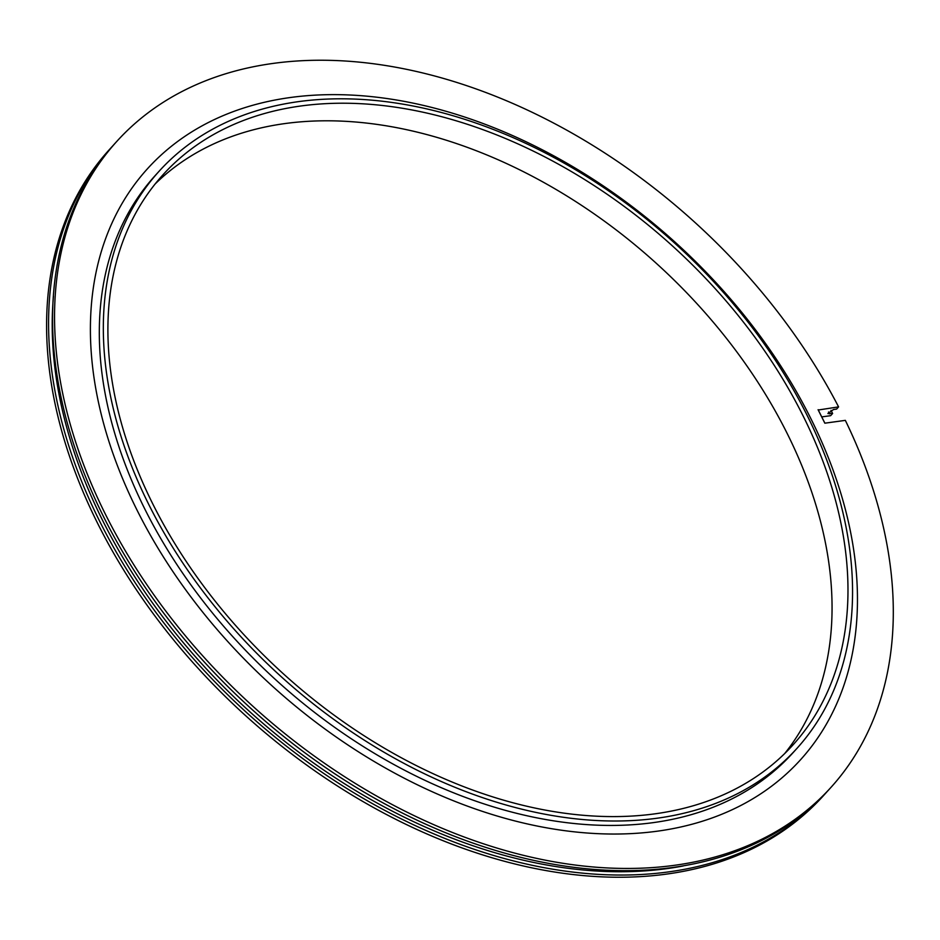 <?xml version="1.0" encoding="UTF-8"?>
<svg xmlns="http://www.w3.org/2000/svg" width="940" height="940" viewBox="0 0 940 940"><rect width="100%" height="100%" fill="white"/><g stroke="black" fill="none" stroke-linecap="round" stroke-linejoin="round"><path stroke-width="1.41" d="M657.354 818.188A430.109 292.763 -137.9 0 1 206.224 595.619A430.109 292.763 -137.9 0 1 159.06 171.292A430.109 292.763 -137.9 0 1 298.532 101.626A430.109 292.763 -137.9 0 1 749.662 324.194A430.109 292.763 -137.9 0 1 796.826 748.522A430.109 292.763 -137.9 0 1 657.354 818.188M655.157 813.805A424.845 289.179 -137.9 0 1 209.55 593.962A424.845 289.179 -137.9 0 1 162.949 174.817A424.845 289.179 -137.9 0 1 300.718 106.008A424.845 289.179 -137.9 0 1 746.337 325.851A424.845 289.179 -137.9 0 1 792.925 744.997A424.845 289.179 -137.9 0 1 655.157 813.805M796.826 748.522L792.82 752.952A430.109 292.763 -137.9 0 1 653.347 822.618A430.109 292.763 -137.9 0 1 202.218 600.049A430.109 292.763 -137.9 0 1 155.041 175.721L159.06 171.292M657.624 831.148A440.343 299.731 -137.9 0 1 137.322 510.69A440.343 299.731 -137.9 0 1 290.249 97.525A440.343 299.731 -137.9 0 1 810.539 417.983A440.343 299.731 -137.9 0 1 657.624 831.148M155.264 183.852A424.845 289.179 -137.9 0 1 284.808 123.587A424.845 289.179 -137.9 0 1 725.139 336.685A424.845 289.179 -137.9 0 1 784.7 753.551M818.293 410.005L838.586 406.891L836.6 409.088L833.51 409.511L827.905 413.529L832.617 413.483L830.631 415.68L821.795 416.89M838.586 406.891A481.491 327.731 -137.9 0 0 116.983 141.2A481.491 327.731 -137.9 0 0 254.035 707.291A481.491 327.731 -137.9 0 0 830.948 787.403A481.491 327.731 -137.9 0 0 845.342 420.368L824.838 423.188L818.082 409.711M830.948 787.403L828.962 789.6A481.491 327.731 -137.9 0 1 252.049 709.489A481.491 327.731 -137.9 0 1 114.986 143.397L116.983 141.2M826.953 791.786A481.491 327.731 -137.9 0 1 824.979 793.995A481.491 327.731 -137.9 0 1 248.066 713.883A481.491 327.731 -137.9 0 1 111.014 147.792A481.491 327.731 -137.9 0 1 113.012 145.606M830.984 410.334A481.491 327.731 -137.9 0 1 832.617 413.483M824.979 793.995L822.993 796.192A481.491 327.731 -137.9 0 1 246.08 716.08A481.491 327.731 -137.9 0 1 109.017 149.989L111.014 147.792M683.027 866.01A477.438 324.981 -137.9 0 1 249.922 711.839A477.438 324.981 -137.9 0 1 53.462 296.206M828.539 412.002A477.438 324.981 -137.9 0 1 829.527 413.906M824.897 423.188L818.129 409.699"/></g></svg>
